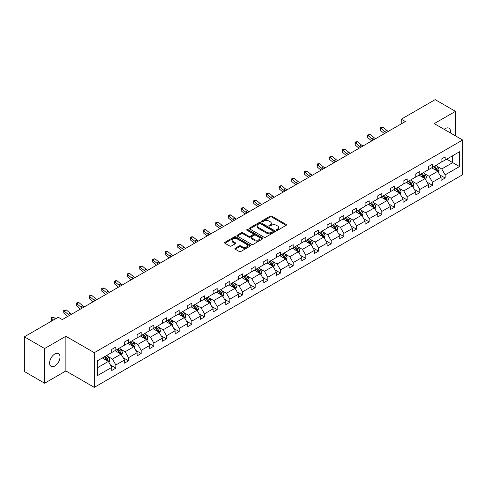 <?xml version="1.0" encoding="UTF-8"?>
<svg xmlns="http://www.w3.org/2000/svg" width="487" height="487" viewBox="0 0 487 487"><rect width="100%" height="100%" fill="white"/><g stroke="black" fill="none" stroke-linecap="round" stroke-linejoin="round"><path stroke-width="0.73" d="M276.549 230.235A0.791 0.457 0 0 0 277.663 230.235L286.131 225.347A1.126 0.651 0 0 0 286.459 224.891A1.126 0.651 0 0 0 286.131 224.428L271.783 216.143A1.126 0.651 0 0 0 270.194 216.143L261.726 221.037A0.791 0.457 0 0 0 261.495 221.354A0.791 0.457 0 0 0 261.726 221.676A0.791 0.457 0 0 0 262.84 221.676L263.936 221.043A3.604 2.082 0 0 1 269.037 221.043L270.23 221.737A3.604 2.082 0 0 1 271.289 223.21A3.604 2.082 0 0 1 270.23 224.684L269.134 225.311A0.791 0.457 0 0 0 268.903 225.633A0.791 0.457 0 0 0 269.134 225.956A0.791 0.457 0 0 0 270.248 225.956L271.344 225.323A3.604 2.082 0 0 1 276.446 225.323L277.645 226.017A3.604 2.082 0 0 1 278.698 227.49A3.604 2.082 0 0 1 277.645 228.957L276.549 229.59A0.791 0.457 0 0 0 276.318 229.913A0.791 0.457 0 0 0 276.549 230.235L276.549 229.59M54.794 366.017A7.348 4.243 120 0 0 59.597 359.54A7.348 4.243 120 0 0 58.47 353.653A7.348 4.243 120 0 0 54.794 354.019A7.348 4.243 120 0 0 49.997 360.496A7.348 4.243 120 0 0 51.123 366.382A7.348 4.243 120 0 0 54.794 366.017M450.39 132.933A7.348 4.243 120 0 0 448.99 128.191A7.348 4.243 120 0 0 445.319 128.55A7.348 4.243 120 0 0 444.181 129.353M235.209 248.26A1.126 0.651 0 0 0 234.874 248.723A1.126 0.651 0 0 0 235.209 249.18L239.233 251.505A1.126 0.651 0 0 0 240.822 251.505L250.227 246.075A1.126 0.651 0 0 0 250.555 245.612A1.126 0.651 0 0 0 250.227 245.156L235.885 236.871A1.126 0.651 0 0 0 234.29 236.871L224.884 242.301A1.126 0.651 0 0 0 224.556 242.763A1.126 0.651 0 0 0 224.884 243.22L229.748 246.026A1.126 0.651 0 0 0 231.343 246.026L235.367 243.707A1.126 0.651 0 0 0 235.696 243.244A1.126 0.651 0 0 0 235.367 242.788L232.956 241.394A3.013 1.741 0 0 1 232.074 240.164A3.013 1.741 0 0 1 233.93 238.557A3.013 1.741 0 0 1 237.218 238.934L246.659 244.383A3.013 1.741 0 0 1 247.542 245.612A3.013 1.741 0 0 1 245.685 247.226A3.013 1.741 0 0 1 242.398 246.848L240.822 245.935A1.126 0.651 0 0 0 239.233 245.935L235.209 248.26L235.209 249.18L239.233 246.872L239.233 245.935M65.879 336.274L44.646 348.534L24.35 336.815L24.35 371.502L44.646 383.22L65.879 370.96L94.295 387.366L94.295 352.679L65.879 336.274L65.879 370.96M455.467 135.867L455.467 111.353L434.234 123.607L462.65 140.013L94.295 352.679M455.467 111.353L435.165 99.634L401.27 119.199L401.27 123.887M24.35 336.815L58.245 317.244L62.306 319.588L405.33 121.543L401.27 119.199M264.015 237.193A1.126 0.651 0 0 0 265.61 237.193L275.015 231.763A1.126 0.651 0 0 0 275.344 231.307A1.126 0.651 0 0 0 275.015 230.844L260.667 222.565A1.126 0.651 0 0 0 259.072 222.565L249.673 227.995A1.126 0.651 0 0 0 249.338 228.452A1.126 0.651 0 0 0 249.673 228.914L264.015 237.193M247.238 230.406A0.791 0.457 0 0 1 248.035 230.515L262.603 238.928L253.216 244.352A1.126 0.651 0 0 1 251.621 244.352L237.279 236.067L241.302 233.76L241.302 232.823L237.279 235.148A1.126 0.651 0 0 0 236.95 235.611A1.126 0.651 0 0 0 237.279 236.067L237.279 235.148M241.302 233.76A1.126 0.651 0 0 1 242.897 233.76L242.897 232.823A1.126 0.651 0 0 0 241.302 232.823M242.897 232.823L248.711 236.183A1.126 0.651 0 0 0 250.306 236.183L252.978 234.643A1.126 0.651 0 0 0 253.307 234.18A1.126 0.651 0 0 0 252.978 233.723L246.921 230.223A0.791 0.457 0 0 1 246.69 229.901A0.791 0.457 0 0 1 247.177 229.48A0.791 0.457 0 0 1 248.035 229.578L262.621 238.003A1.126 0.651 0 0 1 262.95 238.46A1.126 0.651 0 0 1 262.621 238.922L262.621 238.003M44.646 348.534L44.646 383.22M97.418 360.812L111.791 352.515L111.791 349.38L115.851 347.036L115.851 350.171L124.459 345.204L124.459 342.063L128.513 339.719L128.513 342.86L137.121 337.893L137.121 334.752L141.181 332.408L141.181 335.549L149.789 330.582L149.789 327.441L153.849 325.097L153.849 328.238L162.451 323.271L162.451 320.129L166.511 317.786L166.511 320.927L175.119 315.953L175.119 312.812L179.179 310.469L179.179 313.61L187.781 308.642L187.781 305.501L191.841 303.158L191.841 306.299L200.449 301.331L200.449 298.19L204.51 295.846L204.51 298.988L213.117 294.02L213.117 290.879L217.172 288.535L217.172 291.676L225.779 286.709L225.779 283.568L229.84 281.224L229.84 284.365L238.447 279.392L238.447 276.251L242.508 273.907L242.508 277.048L251.109 272.081L251.109 268.94L255.17 266.596L255.17 269.737L263.777 264.77L263.777 261.629L267.838 259.285L267.838 262.426L276.446 257.459L276.446 254.317L280.5 251.974L280.5 255.115L289.108 250.141L289.108 247.006L293.168 244.663L293.168 247.798L301.776 242.83L301.776 239.689L305.836 237.346L305.836 240.487L314.438 235.519L314.438 232.378L318.498 230.034L318.498 233.176L327.106 228.208L327.106 225.067L331.166 222.723L331.166 225.865L339.768 220.897L339.768 217.756L343.828 215.412L343.828 218.553L352.436 213.58L352.436 210.445L356.496 208.095L356.496 211.236L365.104 206.269L365.104 203.128L369.158 200.784L369.158 203.925L377.766 198.958L377.766 195.817L381.826 193.473L381.826 196.614L390.434 191.647L390.434 188.506L394.494 186.162L394.494 189.303L403.096 184.336L403.096 181.194L407.156 178.851L407.156 181.992L415.764 177.018L415.764 173.877L419.824 171.534L419.824 174.675L428.426 169.707L428.426 166.566L432.486 164.222L432.486 167.364L441.094 162.396L441.094 159.255L445.155 156.911L445.155 160.053L459.527 151.755L459.527 166.566L445.155 174.863L445.155 178.005L441.094 180.348L441.094 177.207L432.486 182.175L432.486 185.316L428.426 187.659L428.426 184.518L419.824 189.492L419.824 192.633L415.764 194.977L415.764 191.835L407.156 196.803L407.156 199.944L403.096 202.288L403.096 199.146L394.494 204.114L394.494 207.255L390.434 209.599L390.434 206.458L381.826 211.425L381.826 214.566L377.766 216.91L377.766 213.769L369.158 218.736L369.158 221.877L365.104 224.221L365.104 221.08L356.496 226.053L356.496 229.194L352.436 231.538L352.436 228.397L343.828 233.364L343.828 236.505L339.768 238.849L339.768 235.708L331.166 240.675L331.166 243.817L327.106 246.16L327.106 243.019L318.498 247.986L318.498 251.128L314.438 253.471L314.438 250.33L305.836 255.304L305.836 258.439L301.776 260.782L301.776 257.647L293.168 262.615L293.168 265.756L289.108 268.1L289.108 264.958L280.5 269.926L280.5 273.067L276.446 275.411L276.446 272.27L267.838 277.237L267.838 280.378L263.777 282.722L263.777 279.581L255.17 284.548L255.17 287.689L251.109 290.033L251.109 286.892L242.508 291.865L242.508 295L238.447 297.344L238.447 294.209L229.84 299.176L229.84 302.317L225.779 304.661L225.779 301.52L217.172 306.487L217.172 309.629L213.117 311.972L213.117 308.831L204.51 313.798L204.51 316.94L200.449 319.283L200.449 316.142L191.841 321.11L191.841 324.251L187.781 326.594L187.781 323.453L179.179 328.427L179.179 331.568L175.119 333.912L175.119 330.77L166.511 335.738L166.511 338.879L162.451 341.223L162.451 338.081L153.849 343.049L153.849 346.19L149.789 348.534L149.789 345.393L141.181 350.36L141.181 353.501L137.121 355.845L137.121 352.704L128.513 357.671L128.513 360.812L124.459 363.156L124.459 360.015L115.851 364.988L115.851 368.129L111.791 370.473L111.791 367.332L97.418 375.629L97.418 360.812M94.295 387.366L462.65 174.699L462.65 140.013M115.035 350.64L121.044 354.11L112.442 359.077L107.743 356.368M112.442 359.077L115.851 364.988M121.044 354.11L124.459 360.015M111.791 351.766L112.442 352.144L115.851 350.171M127.704 343.329L133.712 346.799L125.104 351.766L120.405 349.057M125.104 351.766L128.513 357.671M133.712 346.799L137.121 352.704M124.459 344.455L125.104 344.833L128.513 342.86M140.372 336.018L146.38 339.488L137.772 344.455L133.073 341.74M137.772 344.455L141.181 350.36M146.38 339.488L149.789 345.393M137.121 337.144L137.772 337.515L141.181 335.549M153.034 328.707L159.042 332.177L150.434 337.144L145.735 334.429M150.434 337.144L153.849 343.049M159.042 332.177L162.451 338.081M149.789 329.833L150.434 330.204L153.849 328.238M165.702 321.396L171.71 324.859L163.102 329.833L158.403 327.118M163.102 329.833L166.511 335.738M171.71 324.859L175.119 330.77M162.451 322.516L163.102 322.893L166.511 320.927M178.364 314.078L184.372 317.548L175.77 322.516L171.071 319.807M175.77 322.516L179.179 328.427M184.372 317.548L187.781 323.453M175.119 315.205L175.77 315.582L179.179 313.61M191.032 306.767L197.04 310.237L188.432 315.205L183.733 312.496M188.432 315.205L191.841 321.11M197.04 310.237L200.449 316.142M187.781 307.894L188.432 308.271L191.841 306.299M203.694 299.456L209.702 302.926L201.101 307.894L196.401 305.179M201.101 307.894L204.51 313.798M209.702 302.926L213.117 308.831M200.449 300.582L201.101 300.954L204.51 298.988M216.362 292.145L222.37 295.615L213.763 300.582L209.063 297.867M213.763 300.582L217.172 306.487M222.37 295.615L225.779 301.52M213.117 293.271L213.763 293.643L217.172 291.676M229.03 284.834L235.038 288.298L226.431 293.271L221.731 290.556M226.431 293.271L229.84 299.176M235.038 288.298L238.447 294.209M225.779 285.954L226.431 286.332L229.84 284.365M241.692 277.517L247.7 280.987L239.093 285.954L234.399 283.245M239.093 285.954L242.508 291.865M247.7 280.987L251.109 286.892M238.447 278.643L239.093 279.021L242.508 277.048M254.36 270.206L260.368 273.676L251.761 278.643L247.061 275.928M251.761 278.643L255.17 284.548M260.368 273.676L263.777 279.581M251.109 271.332L251.761 271.709L255.17 269.737M267.022 262.895L273.03 266.365L264.429 271.332L259.729 268.617M264.429 271.332L267.838 277.237M273.03 266.365L276.446 272.27M263.777 264.021L264.429 264.392L267.838 262.426M279.69 255.584L285.699 259.054L277.091 264.021L272.391 261.306M277.091 264.021L280.5 269.926M285.699 259.054L289.108 264.958M276.446 256.704L277.091 257.081L280.5 255.115M292.358 248.267L298.367 251.736L289.759 256.71L285.059 253.995M289.759 256.71L293.168 262.615M298.367 251.736L301.776 257.647M289.108 249.393L289.759 249.77L293.168 247.798M305.02 240.955L311.029 244.425L302.421 249.393L297.721 246.684M302.421 249.393L305.836 255.304M311.029 244.425L314.438 250.33M301.776 242.082L302.421 242.459L305.836 240.487M317.688 233.644L323.697 237.114L315.089 242.082L310.389 239.367M315.089 242.082L318.498 247.986M323.697 237.114L327.106 243.019M314.438 234.771L315.089 235.142L318.498 233.176M330.35 226.333L336.359 229.803L327.757 234.771L323.058 232.055M327.757 234.771L331.166 240.675M336.359 229.803L339.768 235.708M327.106 227.459L327.757 227.831L331.166 225.865M343.018 219.022L349.027 222.486L340.419 227.459L335.72 224.744M340.419 227.459L343.828 233.364M349.027 222.486L352.436 228.397M339.768 220.142L340.419 220.52L343.828 218.553M355.68 211.705L361.689 215.175L353.087 220.142L348.388 217.433M353.087 220.142L356.496 226.053M361.689 215.175L365.104 221.08M352.436 212.831L353.087 213.209L356.496 211.236M368.349 204.394L374.357 207.864L365.749 212.831L361.05 210.122M365.749 212.831L369.158 218.736M374.357 207.864L377.766 213.769M365.104 205.52L365.749 205.898L369.158 203.925M381.017 197.083L387.025 200.553L378.417 205.52L373.718 202.805M378.417 205.52L381.826 211.425M387.025 200.553L390.434 206.458M377.766 198.209L378.417 198.58L381.826 196.614M393.679 189.772L399.687 193.242L391.079 198.209L386.38 195.494M391.079 198.209L394.494 204.114M399.687 193.242L403.096 199.146M390.434 190.898L391.079 191.269L394.494 189.303M406.347 182.461L412.355 185.924L403.747 190.898L399.048 188.183M403.747 190.898L407.156 196.803M412.355 185.924L415.764 191.835M403.096 183.581L403.747 183.958L407.156 181.992M419.009 175.143L425.017 178.613L416.415 183.581L411.716 180.872M416.415 183.581L419.824 189.492M425.017 178.613L428.426 184.518M415.764 176.27L416.415 176.647L419.824 174.675M431.677 167.832L437.685 171.302L429.077 176.27L424.378 173.561M429.077 176.27L432.486 182.175M437.685 171.302L441.094 177.207M428.426 168.959L429.077 169.336L432.486 167.364M446.695 159.164L452.703 162.628L441.746 168.959L437.046 166.244M441.746 168.959L445.155 174.863M459.527 166.566L452.703 162.628L452.703 155.694L459.527 151.755M441.094 161.647L441.746 162.019L445.155 160.053M97.418 367.752L108.382 361.421L102.373 357.957M108.382 361.421L111.791 367.332M439.755 174.888L445.155 178.005M427.087 182.199L432.486 185.316M414.425 189.51L419.824 192.633M401.757 196.827L407.156 199.944M389.095 204.138L394.494 207.255M376.427 211.449L381.826 214.566M363.759 218.76L369.158 221.877M351.097 226.078L356.496 229.194M338.428 233.389L343.828 236.505M325.766 240.7L331.166 243.817M313.098 248.011L318.498 251.128M300.436 255.322L305.836 258.439M287.768 262.639L293.168 265.756M275.1 269.95L280.5 273.067M262.438 277.261L267.838 280.378M249.77 284.572L255.17 287.689M237.108 291.883L242.508 295M224.44 299.201L229.84 302.317M211.778 306.512L217.172 309.629M199.11 313.823L204.51 316.94M186.442 321.134L191.841 324.251M173.78 328.445L179.179 331.568M161.112 335.762L166.511 338.879M148.45 343.073L153.849 346.19M135.782 350.384L141.181 353.501M123.12 357.695L128.513 360.812M110.452 365.013L115.851 368.129M276.86 230.345L277.645 229.894A3.604 2.082 0 0 0 278.698 228.427L278.698 227.49M271.289 223.21L271.289 224.148A3.604 2.082 0 0 1 270.23 225.621L269.451 226.071M286.113 225.359L271.783 217.08A1.126 0.651 0 0 0 270.194 217.08L262.036 221.792M274.997 231.775L260.667 223.503A1.126 0.651 0 0 0 259.072 223.503L249.685 228.92L249.673 227.995M273.018 231.629A0.791 0.457 0 0 0 273.25 231.307A0.791 0.457 0 0 0 273.018 230.984L260.429 223.716A0.791 0.457 0 0 0 259.315 223.716L258.159 224.379A3.604 2.082 0 0 0 257.099 225.852A3.604 2.082 0 0 0 258.159 227.326L266.766 232.293A3.604 2.082 0 0 0 271.862 232.293L273.018 231.629L273.018 232.567A0.791 0.457 0 0 0 273.25 232.244L273.25 231.307M257.099 225.852L257.099 226.79A3.604 2.082 0 0 0 258.159 228.263L258.159 227.326M273.018 232.567L271.862 233.23A3.604 2.082 0 0 1 266.766 233.23L258.159 228.263M242.897 233.76L248.711 237.12A1.126 0.651 0 0 0 250.306 237.12L252.978 235.58A1.126 0.651 0 0 0 253.307 235.118L253.307 234.18M254.75 239.671A3.013 1.741 0 0 0 258.037 240.048A3.013 1.741 0 0 0 259.9 238.435A3.013 1.741 0 0 0 259.017 237.206L255.687 235.288A1.126 0.651 0 0 0 254.092 235.288L251.426 236.828A1.126 0.651 0 0 0 251.091 237.285A1.126 0.651 0 0 0 251.426 237.747L254.75 239.671L254.75 240.608A3.013 1.741 0 0 0 258.037 240.986A3.013 1.741 0 0 0 259.9 239.373L259.9 238.435M251.091 237.285L251.091 238.222A1.126 0.651 0 0 0 251.426 238.685L251.426 237.747M254.75 240.608L251.426 238.685M247.542 245.612L247.542 246.55A3.013 1.741 0 0 1 245.685 248.163A3.013 1.741 0 0 1 242.398 247.786L240.822 246.872A1.126 0.651 0 0 0 239.233 246.872M232.074 240.164L232.074 241.102A3.013 1.741 0 0 0 232.956 242.331L232.956 241.394M235.349 243.713L232.956 242.331M250.227 245.156L250.227 246.075L235.885 237.808A1.126 0.651 0 0 0 234.29 237.808L224.903 243.232M438.3 172.374L439.049 170.213A3.044 1.759 -120 0 0 438.075 167.625L436.255 165.19M432.986 168.587L432.194 167.534M437.235 171.04L437.405 170.347A3.044 1.759 -120 0 0 436.535 168.514L434.714 166.079M433.947 166.524L435.956 169.196A1.552 0.895 60 0 1 436.236 169.671L437.405 170.347M433.734 166.645L435.561 169.074A3.044 1.759 60 0 1 436.315 170.511M386.349 132.507A5.741 3.312 60 0 1 384.767 131.539L380.895 128.288L380.444 130.309L384.316 133.566A8.614 4.973 -120 0 0 384.395 133.633M388.376 131.332A5.741 3.312 60 0 1 386.794 130.364L382.922 127.113L380.895 128.288L380.341 127.679L382.922 127.113M380.444 130.309L380.341 127.679M425.638 179.685L426.381 177.53A3.044 1.759 -120 0 0 425.413 174.936L423.587 172.501M420.318 175.904L419.526 174.845M424.567 178.358L424.737 177.658A3.044 1.759 -120 0 0 423.867 175.825L422.046 173.39M421.285 173.835L423.288 176.513A1.552 0.895 60 0 1 423.574 176.982L424.737 177.658M421.072 173.956L422.893 176.391A3.044 1.759 60 0 1 423.653 177.828M412.97 186.996L413.719 184.841A3.044 1.759 -120 0 0 412.745 182.248L410.925 179.813M407.656 183.215L406.864 182.156M411.905 185.669L412.075 184.969A3.044 1.759 -120 0 0 411.205 183.136L409.378 180.707M408.617 181.146L410.626 183.824A1.552 0.895 60 0 1 410.906 184.293L412.075 184.969M408.404 181.267L410.231 183.702A3.044 1.759 60 0 1 410.985 185.139M373.681 139.818A5.741 3.312 60 0 1 372.098 138.85L368.227 135.599L367.776 137.62L371.648 140.877A8.614 4.973 -120 0 0 371.733 140.944M375.714 138.643A5.741 3.312 60 0 1 374.126 137.681L370.26 134.424L368.227 135.599L367.673 134.99L370.26 134.424M367.776 137.62L367.673 134.99M361.019 147.129A5.741 3.312 60 0 1 359.43 146.161L355.565 142.91L355.114 144.937L358.98 148.188A8.614 4.973 -120 0 0 359.065 148.255M363.046 145.954A5.741 3.312 60 0 1 361.464 144.992L357.592 141.741L355.565 142.91L355.011 142.301L355.82 141.833L357.592 141.741M355.114 144.937L355.011 142.301M400.302 194.307L401.051 192.152A3.044 1.759 -120 0 0 400.083 189.559L398.256 187.13M394.987 190.527L394.196 189.473M399.237 192.98L399.407 192.28A3.044 1.759 -120 0 0 398.536 190.454L396.716 188.019M395.955 188.457L397.958 191.135A1.552 0.895 60 0 1 398.238 191.604L399.407 192.28M395.742 188.579L397.562 191.014A3.044 1.759 60 0 1 398.323 192.45M348.351 154.44A5.741 3.312 60 0 1 346.768 153.478L342.897 150.221L342.446 152.248L346.318 155.499A8.614 4.973 -120 0 0 346.397 155.566M350.384 153.271A5.741 3.312 60 0 1 348.795 152.303L344.93 149.052L342.897 150.221L342.343 149.612L343.152 149.144L344.93 149.052M342.446 152.248L342.343 149.612M387.64 201.618L388.389 199.463A3.044 1.759 -120 0 0 387.415 196.876L385.594 194.441M382.325 197.838L381.534 196.785M386.575 200.291L386.745 199.591A3.044 1.759 -120 0 0 385.874 197.765L384.048 195.33M383.287 195.768L385.296 198.446A1.552 0.895 60 0 1 385.576 198.921L386.745 199.591M383.074 195.896L384.9 198.325A3.044 1.759 60 0 1 385.655 199.761M335.689 161.751A5.741 3.312 60 0 1 334.1 160.789L330.235 157.538L329.784 159.559L333.65 162.81A8.614 4.973 -120 0 0 333.735 162.883M337.716 160.582A5.741 3.312 60 0 1 336.133 159.614L332.262 156.364L330.235 157.538L329.675 156.924L332.262 156.364M329.784 159.559L329.675 156.924M374.972 208.935L375.721 206.774A3.044 1.759 -120 0 0 374.747 204.187L372.926 201.752M369.657 205.149L368.866 204.096M373.906 207.602L374.077 206.908A3.044 1.759 -120 0 0 373.206 205.076L371.386 202.641M370.619 203.085L372.628 205.764A1.552 0.895 60 0 1 372.908 206.232L374.077 206.908M370.412 203.207L372.232 205.636A3.044 1.759 60 0 1 372.993 207.072M323.021 169.068A5.741 3.312 60 0 1 321.438 168.1L317.567 164.85L317.116 166.871L320.988 170.127A8.614 4.973 -120 0 0 321.067 170.194M325.054 167.893A5.741 3.312 60 0 1 323.465 166.925L319.6 163.675L317.567 164.85L317.013 164.241L317.822 163.772L319.6 163.675M317.116 166.871L317.013 164.241M362.31 216.246L363.052 214.091A3.044 1.759 -120 0 0 362.084 211.498L360.258 209.063M356.989 212.466L356.204 211.407M361.244 214.919L361.415 214.219A3.044 1.759 -120 0 0 360.538 212.387L358.718 209.958M357.957 210.396L359.96 213.075A1.552 0.895 60 0 1 360.246 213.543L361.415 214.219M357.744 210.518L359.564 212.953A3.044 1.759 60 0 1 360.325 214.39M310.359 176.379A5.741 3.312 60 0 1 308.77 175.411L304.905 172.161L304.448 174.188L308.32 177.438A8.614 4.973 -120 0 0 308.405 177.505M312.386 175.204A5.741 3.312 60 0 1 310.803 174.243L306.932 170.986L304.905 172.161L304.345 171.552L306.932 170.986M304.448 174.188L304.345 171.552M349.642 223.557L350.39 221.402A3.044 1.759 -120 0 0 349.416 218.809L347.596 216.374M344.327 219.777L343.536 218.718M348.576 222.23L348.747 221.53A3.044 1.759 -120 0 0 347.876 219.698L346.05 217.269M345.289 217.707L347.298 220.386A1.552 0.895 60 0 1 347.578 220.855L348.747 221.53M345.076 217.829L346.902 220.264A3.044 1.759 60 0 1 347.657 221.701M297.691 183.69A5.741 3.312 60 0 1 296.108 182.722L292.237 179.472L291.786 181.499L295.658 184.75A8.614 4.973 -120 0 0 295.737 184.817M299.718 182.515A5.741 3.312 60 0 1 298.135 181.554L294.264 178.303L292.237 179.472L291.683 178.863L292.492 178.394L294.264 178.303M291.786 181.499L291.683 178.863M336.98 230.868L337.722 228.713A3.044 1.759 -120 0 0 336.754 226.12L334.928 223.691M331.659 227.088L330.868 226.035M335.908 229.541L336.079 228.841A3.044 1.759 -120 0 0 335.208 227.015L333.388 224.58M332.627 225.018L334.63 227.697A1.552 0.895 60 0 1 334.91 228.172L336.079 228.841M332.414 225.14L334.234 227.575A3.044 1.759 60 0 1 334.995 229.012M285.023 191.001A5.741 3.312 60 0 1 283.44 190.04L279.568 186.783L279.118 188.81L282.99 192.061A8.614 4.973 -120 0 0 283.069 192.128M287.056 189.833A5.741 3.312 60 0 1 285.467 188.865L281.602 185.614L279.568 186.783L279.014 186.174L281.602 185.614M279.118 188.81L279.014 186.174M324.312 238.18L325.06 236.025A3.044 1.759 -120 0 0 324.086 233.437L322.266 231.002M318.997 234.399L318.206 233.346M323.246 236.852L323.417 236.158A3.044 1.759 -120 0 0 322.546 234.326L320.72 231.891M319.959 232.329L321.968 235.008A1.552 0.895 60 0 1 322.248 235.483L323.417 236.158M319.746 232.457L321.572 234.886A3.044 1.759 60 0 1 322.327 236.323M272.361 198.312A5.741 3.312 60 0 1 270.772 197.351L266.906 194.1L266.456 196.121L270.322 199.372A8.614 4.973 -120 0 0 270.407 199.445M274.388 197.144A5.741 3.312 60 0 1 272.805 196.176L268.934 192.925L266.906 194.1L266.352 193.491L268.934 192.925M266.456 196.121L266.352 193.491M311.643 245.497L312.392 243.336A3.044 1.759 -120 0 0 311.424 240.748L309.598 238.313M306.329 241.71L305.538 240.657M310.578 244.164L310.749 243.47A3.044 1.759 -120 0 0 309.878 241.637L308.058 239.202M307.297 239.647L309.3 242.325A1.552 0.895 60 0 1 309.58 242.794L310.749 243.47M307.084 239.768L308.904 242.203A3.044 1.759 60 0 1 309.665 243.64M259.693 205.63A5.741 3.312 60 0 1 258.11 204.662L254.238 201.411L253.788 203.432L257.66 206.689A8.614 4.973 -120 0 0 257.739 206.756M261.726 204.455A5.741 3.312 60 0 1 260.137 203.493L256.272 200.236L254.238 201.411L253.684 200.802L254.494 200.334L256.272 200.236M253.788 203.432L253.684 200.802M298.981 252.808L299.73 250.653A3.044 1.759 -120 0 0 298.756 248.06L296.936 245.625M293.667 249.027L292.876 247.968M297.916 251.481L298.087 250.781A3.044 1.759 -120 0 0 297.216 248.948L295.39 246.519M294.629 246.958L296.632 249.636A1.552 0.895 60 0 1 296.918 250.105L298.087 250.781M294.416 247.079L296.242 249.514A3.044 1.759 60 0 1 296.997 250.951M247.031 212.941A5.741 3.312 60 0 1 245.442 211.973L241.576 208.722L241.126 210.749L244.991 214A8.614 4.973 -120 0 0 245.077 214.067M249.058 211.766A5.741 3.312 60 0 1 247.475 210.804L243.603 207.547L241.576 208.722L241.016 208.113L243.603 207.547M241.126 210.749L241.016 208.113M286.313 260.119L287.062 257.964A3.044 1.759 -120 0 0 286.088 255.371L284.268 252.942M280.999 256.339L280.208 255.285M285.248 258.792L285.419 258.092A3.044 1.759 -120 0 0 284.548 256.265L282.728 253.83M281.961 254.269L283.97 256.947A1.552 0.895 60 0 1 284.25 257.416L285.419 258.092M281.754 254.391L283.574 256.826A3.044 1.759 60 0 1 284.335 258.262M234.363 220.252A5.741 3.312 60 0 1 232.78 219.284L228.908 216.033L228.458 218.06L232.329 221.311A8.614 4.973 -120 0 0 232.409 221.378M236.39 219.083A5.741 3.312 60 0 1 234.807 218.115L230.935 214.864L228.908 216.033L228.354 215.424L229.164 214.956L230.935 214.864M228.458 218.06L228.354 215.424M273.651 267.43L274.394 265.275A3.044 1.759 -120 0 0 273.426 262.682L271.6 260.253M268.331 263.65L267.546 262.596M272.586 266.103L272.757 265.403A3.044 1.759 -120 0 0 271.88 263.577L270.06 261.142M269.299 261.58L271.302 264.258A1.552 0.895 60 0 1 271.588 264.733L272.757 265.403M269.086 261.702L270.906 264.137A3.044 1.759 60 0 1 271.667 265.573M221.695 227.563A5.741 3.312 60 0 1 220.112 226.601L216.24 223.344L215.79 225.371L219.661 228.622A8.614 4.973 -120 0 0 219.747 228.695M223.728 226.394A5.741 3.312 60 0 1 222.145 225.426L218.273 222.175L216.24 223.344L215.686 222.736L218.273 222.175M215.79 225.371L215.686 222.736M260.983 274.741L261.732 272.586A3.044 1.759 -120 0 0 260.758 269.999L258.938 267.564M255.669 270.961L254.878 269.908M259.918 273.414L260.088 272.72A3.044 1.759 -120 0 0 259.218 270.888L257.392 268.453M256.631 268.897L258.64 271.569A1.552 0.895 60 0 1 258.92 272.044L260.088 272.72M256.418 269.019L258.244 271.448A3.044 1.759 60 0 1 258.999 272.884M209.033 234.874A5.741 3.312 60 0 1 207.45 233.912L203.578 230.661L203.128 232.683L206.993 235.933A8.614 4.973 -120 0 0 207.078 236.006M211.06 233.705A5.741 3.312 60 0 1 209.477 232.737L205.605 229.487L203.578 230.661L203.024 230.053L205.605 229.487M203.128 232.683L203.024 230.053M248.321 282.058L249.064 279.897A3.044 1.759 -120 0 0 248.096 277.31L246.27 274.875M243.001 278.272L242.209 277.219M247.25 280.731L247.42 280.031A3.044 1.759 -120 0 0 246.55 278.199L244.73 275.764M243.969 276.208L245.972 278.887A1.552 0.895 60 0 1 246.252 279.355L247.42 280.031M243.756 276.33L245.576 278.765A3.044 1.759 60 0 1 246.337 280.202M196.364 242.191A5.741 3.312 60 0 1 194.782 241.223L190.91 237.973L190.46 239.994L194.331 243.25A8.614 4.973 -120 0 0 194.41 243.317M198.398 241.016A5.741 3.312 60 0 1 196.809 240.054L192.943 236.798L190.91 237.973L190.356 237.364L191.166 236.895L192.943 236.798M190.46 239.994L190.356 237.364M235.653 289.369L236.402 287.214A3.044 1.759 -120 0 0 235.428 284.621L233.608 282.186M230.339 285.589L229.547 284.53M234.588 288.042L234.758 287.342A3.044 1.759 -120 0 0 233.888 285.51L232.062 283.081M231.301 283.519L233.31 286.198A1.552 0.895 60 0 1 233.59 286.666L234.758 287.342M231.088 283.641L232.914 286.076A3.044 1.759 60 0 1 233.669 287.513M183.702 249.502A5.741 3.312 60 0 1 182.114 248.534L178.248 245.284L177.798 247.311L181.663 250.562A8.614 4.973 -120 0 0 181.748 250.628M185.73 248.327A5.741 3.312 60 0 1 184.147 247.366L180.275 244.115L178.248 245.284L177.694 244.675L178.504 244.206L180.275 244.115M177.798 247.311L177.694 244.675M222.985 296.68L223.734 294.525A3.044 1.759 -120 0 0 222.766 291.932L220.94 289.503M217.671 292.9L216.879 291.847M221.92 295.353L222.09 294.653A3.044 1.759 -120 0 0 221.22 292.827L219.4 290.392M218.633 290.83L220.641 293.509A1.552 0.895 60 0 1 220.921 293.978L222.09 294.653M218.426 290.952L220.246 293.387A3.044 1.759 60 0 1 221.007 294.824M171.034 256.813A5.741 3.312 60 0 1 169.452 255.845L165.58 252.595L165.13 254.622L169.001 257.873A8.614 4.973 -120 0 0 169.08 257.94M173.068 255.645A5.741 3.312 60 0 1 171.479 254.677L167.613 251.426L165.58 252.595L165.026 251.986L165.836 251.517L167.613 251.426M165.13 254.622L165.026 251.986M210.323 303.991L211.066 301.837A3.044 1.759 -120 0 0 210.098 299.243L208.278 296.814M205.009 300.211L204.217 299.158M209.258 302.664L209.428 301.964A3.044 1.759 -120 0 0 208.558 300.138L206.732 297.703M205.971 298.141L207.973 300.82A1.552 0.895 60 0 1 208.259 301.295L209.428 301.964M205.757 298.263L207.584 300.698A3.044 1.759 60 0 1 208.339 302.135M158.372 264.124A5.741 3.312 60 0 1 156.784 263.163L152.918 259.906L152.468 261.933L156.333 265.184A8.614 4.973 -120 0 0 156.418 265.257M160.4 262.956A5.741 3.312 60 0 1 158.817 261.988L154.945 258.737L152.918 259.906L152.358 259.297L154.945 258.737M152.468 261.933L152.358 259.297M197.655 311.309L198.404 309.148A3.044 1.759 -120 0 0 197.43 306.56L195.61 304.125M192.341 307.522L191.549 306.469M196.59 309.976L196.76 309.282A3.044 1.759 -120 0 0 195.89 307.449L194.07 305.014M193.302 305.459L195.311 308.131A1.552 0.895 60 0 1 195.591 308.606L196.76 309.282M193.089 305.58L194.916 308.009A3.044 1.759 60 0 1 195.671 309.446M145.704 271.442A5.741 3.312 60 0 1 144.122 270.474L140.25 267.223L139.799 269.244L143.671 272.501A8.614 4.973 -120 0 0 143.75 272.568M147.731 270.267A5.741 3.312 60 0 1 146.149 269.299L142.277 266.048L140.25 267.223L139.696 266.614L142.277 266.048M139.799 269.244L139.696 266.614M184.993 318.62L185.736 316.465A3.044 1.759 -120 0 0 184.768 313.872L182.942 311.437M179.673 314.839L178.887 313.78M183.928 317.293L184.092 316.593A3.044 1.759 -120 0 0 183.222 314.76L181.401 312.325M180.64 312.77L182.643 315.448A1.552 0.895 60 0 1 182.929 315.917L184.092 316.593M180.427 312.891L182.248 315.326A3.044 1.759 60 0 1 183.009 316.763M133.036 278.753A5.741 3.312 60 0 1 131.453 277.785L127.582 274.534L127.131 276.555L131.003 279.812A8.614 4.973 -120 0 0 131.088 279.879M135.069 277.578A5.741 3.312 60 0 1 133.487 276.616L129.615 273.359L127.582 274.534L127.028 273.925L129.615 273.359M127.131 276.555L127.028 273.925M172.325 325.931L173.074 323.776A3.044 1.759 -120 0 0 172.1 321.183L170.28 318.748M167.011 322.151L166.219 321.091M171.26 324.604L171.43 323.904A3.044 1.759 -120 0 0 170.56 322.071L168.733 319.642M167.972 320.081L169.981 322.759A1.552 0.895 60 0 1 170.261 323.228L171.43 323.904M167.759 320.202L169.586 322.637A3.044 1.759 60 0 1 170.34 324.074M120.374 286.064A5.741 3.312 60 0 1 118.791 285.096L114.92 281.845L114.469 283.872L118.335 287.123A8.614 4.973 -120 0 0 118.42 287.19M122.401 284.889A5.741 3.312 60 0 1 120.819 283.927L116.947 280.676L114.92 281.845L114.366 281.236L115.175 280.768L116.947 280.676M114.469 283.872L114.366 281.236M159.663 333.242L160.406 331.087A3.044 1.759 -120 0 0 159.438 328.494L157.611 326.065M154.342 329.462L153.551 328.408M158.592 331.915L158.762 331.215A3.044 1.759 -120 0 0 157.891 329.389L156.071 326.954M155.31 327.392L157.313 330.07A1.552 0.895 60 0 1 157.593 330.539L158.762 331.215M155.097 327.514L156.917 329.949A3.044 1.759 60 0 1 157.678 331.385M107.706 293.375A5.741 3.312 60 0 1 106.123 292.413L102.252 289.156L101.801 291.183L105.673 294.434A8.614 4.973 -120 0 0 105.752 294.501M109.739 292.206A5.741 3.312 60 0 1 108.151 291.238L104.285 287.987L102.252 289.156L101.698 288.548L102.507 288.079L104.285 287.987M101.801 291.183L101.698 288.548M146.995 340.553L147.744 338.398A3.044 1.759 -120 0 0 146.77 335.811L144.949 333.376M141.68 336.773L140.889 335.72M145.93 339.226L146.1 338.526A3.044 1.759 -120 0 0 145.229 336.7L143.403 334.265M142.642 334.703L144.651 337.381A1.552 0.895 60 0 1 144.931 337.856L146.1 338.526M142.429 334.831L144.255 337.26A3.044 1.759 60 0 1 145.01 338.696M95.044 300.686A5.741 3.312 60 0 1 93.455 299.724L89.59 296.473L89.139 298.494L93.005 301.745A8.614 4.973 -120 0 0 93.09 301.818M97.071 299.517A5.741 3.312 60 0 1 95.489 298.549L91.617 295.299L89.59 296.473L89.03 295.859L91.617 295.299M89.139 298.494L89.03 295.859M134.327 347.87L135.076 345.709A3.044 1.759 -120 0 0 134.102 343.122L132.281 340.687M129.012 344.084L128.221 343.031M133.261 346.537L133.432 345.843A3.044 1.759 -120 0 0 132.561 344.011L130.741 341.576M129.974 342.02L131.983 344.699A1.552 0.895 60 0 1 132.263 345.167L133.432 345.843M129.767 342.142L131.587 344.571A3.044 1.759 60 0 1 132.348 346.007M82.376 308.003A5.741 3.312 60 0 1 80.793 307.035L76.922 303.785L76.471 305.806L80.343 309.062A8.614 4.973 -120 0 0 80.422 309.129M84.409 306.828A5.741 3.312 60 0 1 82.82 305.86L78.955 302.61L76.922 303.785L76.368 303.176L77.177 302.707L78.955 302.61M76.471 305.806L76.368 303.176M121.665 355.181L122.407 353.026A3.044 1.759 -120 0 0 121.44 350.433L119.613 347.998M116.344 351.401L115.559 350.342M120.599 353.854L120.77 353.154A3.044 1.759 -120 0 0 119.899 351.322L118.073 348.893M117.312 349.331L119.315 352.01A1.552 0.895 60 0 1 119.601 352.478L120.77 353.154M117.099 349.453L118.919 351.888A3.044 1.759 60 0 1 119.68 353.325M69.714 315.314A5.741 3.312 60 0 1 68.125 314.346L64.26 311.096L63.803 313.123L67.675 316.373A8.614 4.973 -120 0 0 67.76 316.44M71.741 314.139A5.741 3.312 60 0 1 70.158 313.178L66.287 309.921L64.26 311.096L63.7 310.487L66.287 309.921M63.803 313.123L63.7 310.487M108.997 362.492L109.745 360.337A3.044 1.759 -120 0 0 108.771 357.744L106.951 355.309M103.682 358.712L102.891 357.653M107.931 361.165L108.102 360.465A3.044 1.759 -120 0 0 107.231 358.633L105.405 356.204M104.644 356.642L106.653 359.321A1.552 0.895 60 0 1 106.933 359.79L108.102 360.465M104.431 356.764L106.257 359.199A3.044 1.759 60 0 1 107.012 360.636M55.512 318.827L53.619 317.238L51.592 318.407L51.141 320.434L51.786 320.976M53.479 319.996L51.038 317.798L53.619 317.238M51.141 320.434L51.038 317.798M277.645 229.894L277.645 228.957M269.134 225.956L269.134 225.311M270.23 225.621L270.23 224.684M261.726 221.676L261.726 221.037M270.194 217.08L270.194 216.143M271.783 217.08L271.783 216.143M286.131 225.347L286.131 224.428M259.072 223.503L259.072 222.565M260.667 223.503L260.667 222.565M275.015 231.763L275.015 230.844M266.766 233.23L266.766 232.293M271.862 233.23L271.862 232.293M248.711 237.12L248.711 236.183M250.306 237.12L250.306 236.183M252.978 235.58L252.978 234.643M248.035 230.515L248.035 229.578M240.822 246.872L240.822 245.935M242.398 247.786L242.398 246.848M235.367 243.707L235.367 242.788M224.884 243.22L224.884 242.301M234.29 237.808L234.29 236.871M235.885 237.808L235.885 236.871M437.466 171.174L439.031 170.273M436.535 168.514L438.075 167.625M434.696 169.573L435.561 169.074M384.767 131.539L386.794 130.364M424.798 178.486L426.362 177.585M423.867 175.825L425.413 174.936M422.028 176.891L422.893 176.391M412.136 185.803L413.694 184.896M411.205 183.136L412.745 182.248M409.366 184.202L410.231 183.702M372.098 138.85L374.126 137.681M359.43 146.161L361.464 144.992M399.468 193.114L401.032 192.213M398.536 190.454L400.083 189.559M396.698 191.513L397.562 191.014M346.768 153.478L348.795 152.303M386.806 200.425L388.364 199.524M385.874 197.765L387.415 196.876M384.03 198.824L384.9 198.325M334.1 160.789L336.133 159.614M374.138 207.736L375.702 206.835M373.206 205.076L374.747 204.187M371.368 206.141L372.232 205.636M321.438 168.1L323.465 166.925M361.47 215.047L363.034 214.146M360.538 212.387L362.084 211.498M358.7 213.452L359.564 212.953M308.77 175.411L310.803 174.243M348.808 222.364L350.372 221.457M347.876 219.698L349.416 218.809M346.038 220.763L346.902 220.264M296.108 182.722L298.135 181.554M336.14 229.675L337.704 228.774M335.208 227.015L336.754 226.12M333.37 228.074L334.234 227.575M283.44 190.04L285.467 188.865M323.478 236.986L325.036 236.085M322.546 234.326L324.086 233.437M320.708 235.385L321.572 234.886M270.772 197.351L272.805 196.176M310.809 244.297L312.374 243.397M309.878 241.637L311.424 240.748M308.04 242.703L308.904 242.203M258.11 204.662L260.137 203.493M298.141 251.615L299.706 250.708M297.216 248.948L298.756 248.06M295.372 250.014L296.242 249.514M245.442 211.973L247.475 210.804M285.479 258.926L287.044 258.019M284.548 256.265L286.088 255.371M282.71 257.325L283.574 256.826M232.78 219.284L234.807 218.115M272.811 266.237L274.376 265.336M271.88 263.577L273.426 262.682M270.042 264.636L270.906 264.137M220.112 226.601L222.145 225.426M260.149 273.548L261.708 272.647M259.218 270.888L260.758 269.999M257.38 271.947L258.244 271.448M207.45 233.912L209.477 232.737M247.481 280.859L249.046 279.958M246.55 278.199L248.096 277.31M244.711 279.264L245.576 278.765M194.782 241.223L196.809 240.054M234.819 288.176L236.378 287.269M233.888 285.51L235.428 284.621M232.049 286.575L232.914 286.076M182.114 248.534L184.147 247.366M222.151 295.487L223.716 294.586M221.22 292.827L222.766 291.932M219.381 293.886L220.246 293.387M169.452 255.845L171.479 254.677M209.483 302.798L211.048 301.897M208.558 300.138L210.098 299.243M206.713 301.197L207.584 300.698M156.784 263.163L158.817 261.988M196.821 310.109L198.386 309.208M195.89 307.449L197.43 306.56M194.051 308.508L194.916 308.009M144.122 270.474L146.149 269.299M184.153 317.421L185.717 316.52M183.222 314.76L184.768 313.872M181.383 315.826L182.248 315.326M131.453 277.785L133.487 276.616M171.491 324.738L173.049 323.831M170.56 322.071L172.1 321.183M168.721 323.137L169.586 322.637M118.791 285.096L120.819 283.927M158.823 332.049L160.387 331.148M157.891 329.389L159.438 328.494M156.053 330.448L156.917 329.949M106.123 292.413L108.151 291.238M146.161 339.36L147.719 338.459M145.229 336.7L146.77 335.811M143.385 337.759L144.255 337.26M93.455 299.724L95.489 298.549M133.493 346.671L135.057 345.77M132.561 344.011L134.102 343.122M130.723 345.076L131.587 344.571M80.793 307.035L82.82 305.86M120.825 353.982L122.389 353.081M119.899 351.322L121.44 350.433M118.055 352.387L118.919 351.888M68.125 314.346L70.158 313.178M108.163 361.299L109.727 360.392M107.231 358.633L108.771 357.744M105.393 359.698L106.257 359.199"/></g></svg>
